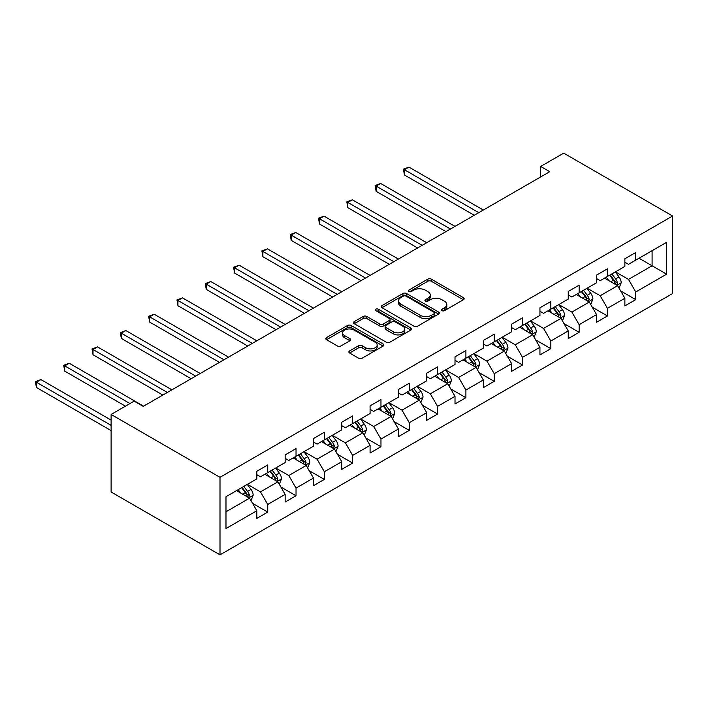 <?xml version="1.0" encoding="UTF-8"?>
<svg xmlns="http://www.w3.org/2000/svg" width="708" height="708" viewBox="0 0 708 708"><rect width="100%" height="100%" fill="white"/><g stroke="black" fill="none" stroke-linecap="round" stroke-linejoin="round"><path stroke-width="1.06" d="M441.996 310.653A1.761 1.018 0 0 0 444.491 310.653L463.413 299.723A2.522 1.451 0 0 0 464.156 298.696A2.522 1.451 0 0 0 463.413 297.67L431.349 279.156A2.522 1.451 0 0 0 427.791 279.156L408.861 290.085A1.761 1.018 0 0 0 408.348 290.802A1.761 1.018 0 0 0 408.861 291.528A1.761 1.018 0 0 0 411.357 291.528L413.808 290.112A8.062 4.655 0 0 1 425.207 290.112L427.88 291.652A8.062 4.655 0 0 1 430.243 294.944A8.062 4.655 0 0 1 427.88 298.236L425.428 299.652A1.761 1.018 0 0 0 424.915 300.369A1.761 1.018 0 0 0 425.428 301.086A1.761 1.018 0 0 0 427.924 301.086L430.375 299.679A8.062 4.655 0 0 1 441.774 299.679L444.447 301.219A8.062 4.655 0 0 1 446.801 304.511A8.062 4.655 0 0 1 444.447 307.803L441.996 309.21A1.761 1.018 0 0 0 441.482 309.936A1.761 1.018 0 0 0 441.996 310.653L441.996 309.21M349.593 350.938A2.522 1.451 0 0 0 348.849 351.973A2.522 1.451 0 0 0 349.593 353L358.584 358.195A2.522 1.451 0 0 0 362.151 358.195L383.17 346.053A2.522 1.451 0 0 0 383.904 345.026A2.522 1.451 0 0 0 383.17 344L351.106 325.485A2.522 1.451 0 0 0 347.539 325.485L326.521 337.627A2.522 1.451 0 0 0 325.786 338.654A2.522 1.451 0 0 0 326.521 339.681L337.389 345.955A2.522 1.451 0 0 0 340.946 345.955L349.947 340.76A2.522 1.451 0 0 0 350.681 339.734A2.522 1.451 0 0 0 349.947 338.707L344.557 335.592A6.735 3.894 0 0 1 342.584 332.84A6.735 3.894 0 0 1 346.743 329.247A6.735 3.894 0 0 1 354.089 330.087L375.196 342.274A6.735 3.894 0 0 1 377.169 345.026A6.735 3.894 0 0 1 373.01 348.619A6.735 3.894 0 0 1 365.664 347.778L362.151 345.752A2.522 1.451 0 0 0 358.584 345.752L349.593 350.938L349.593 353M672.6 216.011L563.718 153.149L540.664 166.451L549.744 171.69L143.237 406.383L134.157 401.144L111.112 414.454L220.002 477.316L672.6 216.011L672.6 293.546L220.002 554.851L220.002 477.316M413.985 326.211A2.522 1.451 0 0 0 417.543 326.211L438.562 314.069A2.522 1.451 0 0 0 439.305 313.042A2.522 1.451 0 0 0 438.562 312.016L406.498 293.501A2.522 1.451 0 0 0 402.94 293.501L381.922 305.644A2.522 1.451 0 0 0 381.178 306.67A2.522 1.451 0 0 0 381.922 307.697L413.985 326.211M376.479 311.033A1.761 1.018 0 0 1 378.267 311.281L378.267 309.184L410.87 328.008A2.522 1.451 0 0 1 411.605 329.034A2.522 1.451 0 0 1 410.87 330.061L389.843 342.203A2.522 1.451 0 0 1 386.285 342.203L354.221 323.689L354.221 321.636A2.522 1.451 0 0 0 353.487 322.662A2.522 1.451 0 0 0 354.221 323.689M354.221 321.636L363.213 316.441A2.522 1.451 0 0 1 366.779 316.441L379.78 323.945A2.522 1.451 0 0 0 383.347 323.945L389.311 320.503A2.522 1.451 0 0 0 390.046 319.476A2.522 1.451 0 0 0 389.311 318.441L375.771 310.626A1.761 1.018 0 0 1 375.258 309.909A1.761 1.018 0 0 1 376.346 308.971A1.761 1.018 0 0 1 378.267 309.184M252.57 503.353L267.73 512.105L267.73 504.459L285.147 494.396L285.147 502.043L296.033 495.759L296.033 488.113L313.458 478.05L313.458 485.706L324.344 479.413L324.344 471.767L341.769 461.705L341.769 469.36L352.655 463.067L352.655 455.421L370.08 445.367L370.08 453.014L380.966 446.721L380.966 439.075L398.392 429.021L398.392 436.668L409.277 430.384L409.277 422.729L426.703 412.675L426.703 420.322L437.588 414.038L437.588 406.383L455.014 396.33L455.014 403.976L465.899 397.692L465.899 390.046L483.316 379.984L483.316 387.63L494.211 381.346L494.211 373.7L511.627 363.638L511.627 371.284L522.522 365.001L522.522 357.354L539.938 347.292L539.938 354.947L550.833 348.655L550.833 341.008L568.25 330.946L568.25 338.601L579.144 332.309L579.144 324.662L596.561 314.609L596.561 322.255L607.446 315.972L607.446 308.316L624.872 298.263L624.872 305.909L635.757 299.626L635.757 291.97L666.609 274.164L666.609 242.313L652.095 250.694L652.095 265.783L666.609 274.164M267.73 512.105L256.836 518.389L256.836 510.742L225.985 528.557L225.985 496.706L256.836 478.891L256.836 471.245L267.73 464.952L267.73 472.608L285.147 462.545L285.147 454.899L296.033 448.615L296.033 456.262L313.458 446.199L313.458 438.553L324.344 432.269L324.344 439.916L341.769 429.853L341.769 422.207L352.655 415.923L352.655 423.57L370.08 413.507L370.08 405.861L380.966 399.577L380.966 407.224L398.392 397.17L398.392 389.515L409.277 383.232L409.277 390.878L426.703 380.824L426.703 373.169L437.588 366.886L437.588 374.532L455.014 364.478L455.014 356.832L465.899 350.54L465.899 358.195L483.316 348.132L483.316 340.486L494.211 334.194L494.211 341.849L511.627 331.786L511.627 324.14L522.522 317.857L522.522 325.503L539.938 315.441L539.938 307.794L550.833 301.511L550.833 309.157L568.25 299.095L568.25 291.448L579.144 285.165L579.144 292.811L596.561 282.757L596.561 275.102L607.446 268.819L607.446 276.465L624.872 266.412L624.872 258.756L635.757 252.473L635.757 260.119L666.609 242.313M264.819 474.28L277.89 481.821L260.464 491.883L247.402 484.343M256.836 474.696L260.464 476.794L267.73 472.608M260.464 491.883L267.73 504.459M277.89 481.821L285.147 494.396M293.13 457.934L306.201 465.483L288.776 475.537L275.713 467.997M285.147 458.359L288.776 460.448L296.033 456.262M288.776 475.537L296.033 488.113M306.201 465.483L313.458 478.05M321.441 441.588L334.512 449.137L317.087 459.191L304.024 451.651M313.458 442.013L317.087 444.102L324.344 439.916M317.087 459.191L324.344 471.767M334.512 449.137L341.769 461.705M349.752 425.243L362.823 432.792L345.398 442.845L332.335 435.305M341.769 425.667L345.398 427.765L352.655 423.57M345.398 442.845L352.655 455.421M362.823 432.792L370.08 445.367M378.063 408.905L391.126 416.446L373.709 426.508L360.637 418.959M370.08 409.321L373.709 411.419L380.966 407.224M373.709 426.508L380.966 439.075M391.126 416.446L398.392 429.021M406.374 392.559L419.437 400.1L402.02 410.162L388.949 402.613M398.392 392.975L402.02 395.073L409.277 390.878M402.02 410.162L409.277 422.729M419.437 400.1L426.703 412.675M434.685 376.214L447.748 383.754L430.331 393.816L417.26 386.267M426.703 376.629L430.331 378.727L437.588 374.532M430.331 393.816L437.588 406.383M447.748 383.754L455.014 396.33M462.997 359.868L476.059 367.408L458.642 377.47L445.571 369.93M455.014 360.284L458.642 362.381L465.899 358.195M458.642 377.47L465.899 390.046M476.059 367.408L483.316 379.984M491.308 343.522L504.37 351.071L486.954 361.124L473.882 353.584M483.316 343.938L486.954 346.035L494.211 341.849M486.954 361.124L494.211 373.7M504.37 351.071L511.627 363.638M519.619 327.176L532.682 334.725L515.256 344.778L502.193 337.238M511.627 327.6L515.256 329.689L522.522 325.503M515.256 344.778L522.522 357.354M532.682 334.725L539.938 347.292M547.921 310.83L560.993 318.379L543.567 328.432L530.504 320.892M539.938 311.255L543.567 313.343L550.833 309.157M543.567 328.432L550.833 341.008M560.993 318.379L568.25 330.946M576.232 294.484L589.304 302.033L571.878 312.086L558.816 304.546M568.25 294.909L571.878 297.006L579.144 292.811M571.878 312.086L579.144 324.662M589.304 302.033L596.561 314.609M604.543 278.147L617.615 285.687L600.189 295.749L587.127 288.2M596.561 278.563L600.189 280.66L607.446 276.465M600.189 295.749L607.446 308.316M617.615 285.687L624.872 298.263M639.023 258.234L652.095 265.783L628.5 279.403L615.438 271.854M624.872 262.217L628.5 264.314L635.757 260.119M628.5 279.403L635.757 291.97M111.112 414.454L111.112 491.989L220.002 554.851M540.664 166.451L540.664 176.929M225.985 511.787L249.579 498.166L236.516 490.626M249.579 498.166L256.836 510.742M620.606 290.873L635.757 299.626M592.295 307.219L607.446 315.972M563.984 323.565L579.144 332.309M535.673 339.911L550.833 348.655M507.362 356.257L522.522 365.001M479.059 372.594L494.211 381.346M450.748 388.94L465.899 397.692M422.437 405.286L437.588 414.038M394.126 421.632L409.277 430.384M365.815 437.978L380.966 446.721M337.504 454.324L352.655 463.067M309.192 470.67L324.344 479.413M280.881 487.015L296.033 495.759M442.704 310.901L444.447 309.892A8.062 4.655 0 0 0 446.801 306.608L446.801 304.511M430.243 294.944L430.243 297.041A8.062 4.655 0 0 1 427.88 300.334L426.136 301.334M463.377 299.75L431.349 281.253A2.522 1.451 0 0 0 427.791 281.253L409.569 291.776M438.535 314.095L406.498 295.599A2.522 1.451 0 0 0 402.94 295.599L381.957 307.714M434.11 313.768A1.761 1.018 0 0 0 434.632 313.042A1.761 1.018 0 0 0 434.11 312.325L405.967 296.077A1.761 1.018 0 0 0 403.471 296.077L400.887 297.564A8.062 4.655 0 0 0 398.533 300.856A8.062 4.655 0 0 0 400.887 304.148L420.127 315.255A8.062 4.655 0 0 0 431.526 315.255L434.11 313.768L434.11 315.856A1.761 1.018 0 0 0 434.632 315.14L434.632 313.042M398.533 300.856L398.533 302.953A8.062 4.655 0 0 0 400.887 306.245L400.887 304.148M434.11 315.856L431.526 317.352A8.062 4.655 0 0 1 420.127 317.352L400.887 306.245M354.257 323.706L363.213 318.538L363.213 316.441M390.046 319.476L390.046 321.565A2.522 1.451 0 0 1 389.311 322.6L383.347 326.043A2.522 1.451 0 0 1 379.78 326.043L366.779 318.538A2.522 1.451 0 0 0 363.213 318.538M378.267 311.281L410.835 330.087M393.276 331.733A6.735 3.894 0 0 0 400.622 332.583A6.735 3.894 0 0 0 404.781 328.981A6.735 3.894 0 0 0 402.808 326.238L395.365 321.936A2.522 1.451 0 0 0 391.807 321.936L385.842 325.388A2.522 1.451 0 0 0 385.099 326.415A2.522 1.451 0 0 0 385.842 327.441L393.276 331.733L393.276 333.831A6.735 3.894 0 0 0 400.622 334.672A6.735 3.894 0 0 0 404.781 331.079L404.781 328.981M385.099 326.415L385.099 328.512A2.522 1.451 0 0 0 385.842 329.539L385.842 327.441M393.276 333.831L385.842 329.539M377.169 345.026L377.169 347.124A6.735 3.894 0 0 1 373.01 350.717A6.735 3.894 0 0 1 365.664 349.876L362.151 347.84A2.522 1.451 0 0 0 358.584 347.84L349.619 353.018M342.584 332.84L342.584 334.937A6.735 3.894 0 0 0 344.557 337.689L344.557 335.592M349.947 338.707L349.947 340.76L344.557 337.689M383.134 346.079L351.106 327.583A2.522 1.451 0 0 0 347.539 327.583L326.556 339.698M619.049 288.174L621.208 282.731A6.797 3.929 -120 0 0 619.031 276.943L615.287 271.943M608.756 280.572L606.216 277.182M483.316 210.037L408.967 167.115L404.436 169.734L404.436 174.973L474.245 215.276M616.562 285.076L617.535 283.023A6.797 3.929 -120 0 0 615.588 278.934L611.845 273.934M610.137 274.916L614.296 280.465A3.46 2 60 0 1 614.925 281.519L617.535 283.023M609.668 275.191L613.411 280.191A6.797 3.929 60 0 1 615.358 284.28M404.436 174.973L403.436 169.159L478.785 212.657M403.436 169.159L408.967 167.115M590.737 304.52L592.897 299.077A6.797 3.929 -120 0 0 590.729 293.289L586.976 288.289M580.445 296.918L577.905 293.528M455.005 226.383L380.656 183.461L376.125 186.08L376.125 191.319L445.934 231.622M588.251 301.422L589.224 299.369A6.797 3.929 -120 0 0 587.277 295.28L583.534 290.28M581.826 291.262L585.985 296.811A3.46 2 60 0 1 586.613 297.856L589.224 299.369M581.356 291.537L585.1 296.537A6.797 3.929 60 0 1 587.047 300.626M376.125 191.319L375.125 185.505L450.474 229.003M375.125 185.505L380.656 183.461M562.426 320.857L564.586 315.423A6.797 3.929 -120 0 0 562.418 309.626L558.665 304.635M552.143 313.263L549.594 309.865M426.703 242.729L352.345 199.806L347.814 202.426L347.814 207.665L417.623 247.968M559.94 317.768L560.913 315.715A6.797 3.929 -120 0 0 558.966 311.617L555.222 306.617M553.514 307.608L557.674 313.148A3.46 2 60 0 1 558.302 314.202L560.913 315.715M553.045 307.883L556.789 312.874A6.797 3.929 60 0 1 558.736 316.972M347.814 207.665L346.814 201.851L422.163 245.349M346.814 201.851L352.345 199.806M534.115 337.203L536.275 331.769A6.797 3.929 -120 0 0 534.106 325.972L530.354 320.972M523.832 329.609L521.283 326.211M398.392 259.075L324.034 216.152L319.503 218.772L319.503 224.002L389.311 264.314M531.628 334.114L532.602 332.061A6.797 3.929 -120 0 0 530.655 327.963L526.911 322.963M525.203 323.945L529.363 329.494A3.46 2 60 0 1 529.991 330.548L532.602 332.061M524.734 324.22L528.478 329.22A6.797 3.929 60 0 1 530.425 333.318M319.503 224.002L318.503 218.188L393.852 261.695M318.503 218.188L324.034 216.152M505.804 353.549L507.963 348.115A6.797 3.929 -120 0 0 505.795 342.318L502.052 337.318M495.52 345.955L492.972 342.557M370.08 275.421L295.732 232.489L291.192 235.109L291.192 240.348L361 280.66M503.317 350.46L504.291 348.398A6.797 3.929 -120 0 0 502.344 344.309L498.6 339.309M496.892 340.291L501.052 345.84A3.46 2 60 0 1 501.68 346.893L504.291 348.398M496.423 340.566L500.167 345.566A6.797 3.929 60 0 1 502.114 349.655M291.192 240.348L290.191 234.534L365.54 278.04M290.191 234.534L295.732 232.489M477.493 369.895L479.652 364.452A6.797 3.929 -120 0 0 477.484 358.664L473.74 353.664M467.209 362.301L464.66 358.903M341.769 291.767L267.42 248.835L262.88 251.455L262.88 256.694L332.698 297.006M475.006 366.806L475.98 364.744A6.797 3.929 -120 0 0 474.033 360.655L470.289 355.655M468.59 356.637L472.74 362.186A3.46 2 60 0 1 473.369 363.239L475.98 364.744M468.112 356.912L471.855 361.912A6.797 3.929 60 0 1 473.802 366.001M262.88 256.694L261.88 250.88L337.229 294.386M261.88 250.88L267.42 248.835M449.182 386.241L451.341 380.798A6.797 3.929 -120 0 0 449.173 375.01L445.429 370.01M438.898 378.647L436.349 375.249M313.458 308.113L239.109 265.181L234.569 267.801L234.569 273.04L304.387 313.343M446.695 383.152L447.668 381.09A6.797 3.929 -120 0 0 445.721 377.001L441.978 372.001M440.279 372.983L444.429 378.532A3.46 2 60 0 1 445.058 379.585L447.668 381.09M439.801 373.258L443.544 378.258A6.797 3.929 60 0 1 445.491 382.347M234.569 273.04L233.569 267.226L308.918 310.732M233.569 267.226L239.109 265.181M420.871 402.587L423.03 397.144A6.797 3.929 -120 0 0 420.862 391.356L417.118 386.356M410.587 394.993L408.047 391.595M285.147 324.45L210.798 281.527L206.258 284.147L206.258 289.386L276.076 329.689M418.384 399.489L419.357 397.436A6.797 3.929 -120 0 0 417.41 393.347L413.667 388.347M411.968 389.329L416.118 394.878A3.46 2 60 0 1 416.746 395.931L419.357 397.436M411.49 389.604L415.233 394.604A6.797 3.929 60 0 1 417.18 398.692M206.258 289.386L205.258 283.572L280.607 327.069M205.258 283.572L210.798 281.527M392.559 418.932L394.719 413.49A6.797 3.929 -120 0 0 392.551 407.702L388.807 402.702M382.276 411.33L379.736 407.941M256.836 340.796L182.487 297.873L177.947 300.493L177.947 305.732L247.765 346.035M390.081 415.835L391.055 413.782A6.797 3.929 -120 0 0 389.108 409.693L385.356 404.693M383.656 405.675L387.807 411.224A3.46 2 60 0 1 388.435 412.277L391.055 413.782M383.178 405.95L386.922 410.95A6.797 3.929 60 0 1 388.869 415.038M177.947 305.732L176.956 299.918L252.296 343.415M176.956 299.918L182.487 297.873M364.257 435.27L366.417 429.836A6.797 3.929 -120 0 0 364.239 424.048L360.496 419.048M353.965 427.676L351.425 424.287M228.525 357.142L154.176 314.219L149.636 316.839L149.636 322.078L219.453 362.381M361.77 432.181L362.744 430.128A6.797 3.929 -120 0 0 360.797 426.039L357.044 421.039M355.345 422.021L359.496 427.561A3.46 2 60 0 1 360.133 428.614L362.744 430.128M354.867 422.295L358.62 427.296A6.797 3.929 60 0 1 360.567 431.384M149.636 322.078L148.645 316.264L223.993 359.761M148.645 316.264L154.176 314.219M335.946 451.615L338.105 446.182A6.797 3.929 -120 0 0 335.928 440.385L332.185 435.385M325.653 444.022L323.114 440.624M200.214 373.488L125.865 330.565L121.334 333.185L121.334 338.424L191.142 378.727M333.459 448.527L334.433 446.474A6.797 3.929 -120 0 0 332.486 442.376L328.742 437.376M327.034 438.367L331.194 443.907A3.46 2 60 0 1 331.822 444.96L334.433 446.474M326.556 438.633L330.309 443.633A6.797 3.929 60 0 1 332.256 447.73M121.334 338.424L120.333 332.61L195.682 376.107M120.333 332.61L125.865 330.565M307.635 467.961L309.794 462.528A6.797 3.929 -120 0 0 307.617 456.731L303.874 451.731M297.342 460.368L294.802 456.97M171.902 389.834L97.554 346.911L93.022 349.531L93.022 354.761L162.831 395.073M305.148 464.873L306.121 462.811A6.797 3.929 -120 0 0 304.174 458.722L300.431 453.722M298.723 454.704L302.882 460.253A3.46 2 60 0 1 303.511 461.306L306.121 462.811M298.254 454.978L301.997 459.979A6.797 3.929 60 0 1 303.944 464.076M93.022 354.761L92.022 348.947L167.371 392.453M92.022 348.947L97.554 346.911M279.324 484.307L281.483 478.874A6.797 3.929 -120 0 0 279.315 473.077L275.562 468.077M269.04 476.714L266.491 473.316M143.591 406.18L69.242 363.248L64.711 365.868L64.711 371.107L125.449 406.18M276.837 481.219L277.81 479.157A6.797 3.929 -120 0 0 275.863 475.068L272.12 470.068M270.412 471.05L274.571 476.599A3.46 2 60 0 1 275.2 477.652L277.81 479.157M269.943 471.324L273.686 476.325A6.797 3.929 60 0 1 275.633 480.413M64.711 371.107L63.711 365.293L129.989 403.56M63.711 365.293L69.242 363.248M251.013 500.653L253.172 495.211A6.797 3.929 -120 0 0 251.004 489.423L247.251 484.422M240.729 493.06L238.18 489.662M111.112 420.109L40.931 379.594L36.4 382.214L36.4 387.453L111.112 430.588M248.526 497.565L249.499 495.503A6.797 3.929 -120 0 0 247.552 491.414L243.809 486.414M242.101 487.396L246.26 492.945A3.46 2 60 0 1 246.888 493.998L249.499 495.503M241.632 487.67L245.375 492.671A6.797 3.929 60 0 1 247.322 496.759M36.4 387.453L35.4 381.639L111.112 425.349M35.4 381.639L40.931 379.594M444.447 309.892L444.447 307.803M425.428 301.086L425.428 299.652M427.88 300.334L427.88 298.236M408.861 291.528L408.861 290.085M427.791 281.253L427.791 279.156M431.349 281.253L431.349 279.156M463.413 299.723L463.413 297.67M381.922 307.697L381.922 305.644M402.94 295.599L402.94 293.501M406.498 295.599L406.498 293.501M438.562 314.069L438.562 312.016M420.127 317.352L420.127 315.255M431.526 317.352L431.526 315.255M366.779 318.538L366.779 316.441M379.78 326.043L379.78 323.945M383.347 326.043L383.347 323.945M389.311 322.6L389.311 320.503M410.87 330.061L410.87 328.008M358.584 347.84L358.584 345.752M362.151 347.84L362.151 345.752M365.664 349.876L365.664 347.778M326.521 339.681L326.521 337.627M347.539 327.583L347.539 325.485M351.106 327.583L351.106 325.485M383.17 346.053L383.17 344M616.942 285.297L621.164 282.864M615.588 278.934L619.031 276.943M610.747 281.722L613.411 280.191M588.631 301.643L592.853 299.21M587.277 295.28L590.729 293.289M582.436 298.068L585.1 296.537M560.32 317.989L564.542 315.556M558.966 311.617L562.418 309.626M554.125 314.414L556.789 312.874M532.009 334.335L536.23 331.902M530.655 327.963L534.106 325.972M525.814 330.76L528.478 329.22M503.698 350.681L507.919 348.239M502.344 344.309L505.795 342.318M497.512 347.106L500.167 345.566M475.387 367.027L479.608 364.585M474.033 360.655L477.484 358.664M469.2 363.452L471.855 361.912M447.075 383.364L451.297 380.931M445.721 377.001L449.173 375.01M440.889 379.798L443.544 378.258M418.773 399.71L422.986 397.276M417.41 393.347L420.862 391.356M412.578 396.135L415.233 394.604M390.462 416.056L394.675 413.622M389.108 409.693L392.551 407.702M384.267 412.481L386.922 410.95M362.151 432.402L366.363 429.968M360.797 426.039L364.239 424.048M355.956 428.827L358.62 427.296M333.84 448.748L338.061 446.314M332.486 442.376L335.928 440.385M327.645 445.173L330.309 443.633M305.529 465.094L309.75 462.66M304.174 458.722L307.617 456.731M299.334 461.519L301.997 459.979M277.217 481.44L281.439 478.997M275.863 475.068L279.315 473.077M271.022 477.865L273.686 476.325M248.906 497.786L253.128 495.343M247.552 491.414L251.004 489.423M242.711 494.211L245.375 492.671"/></g></svg>
